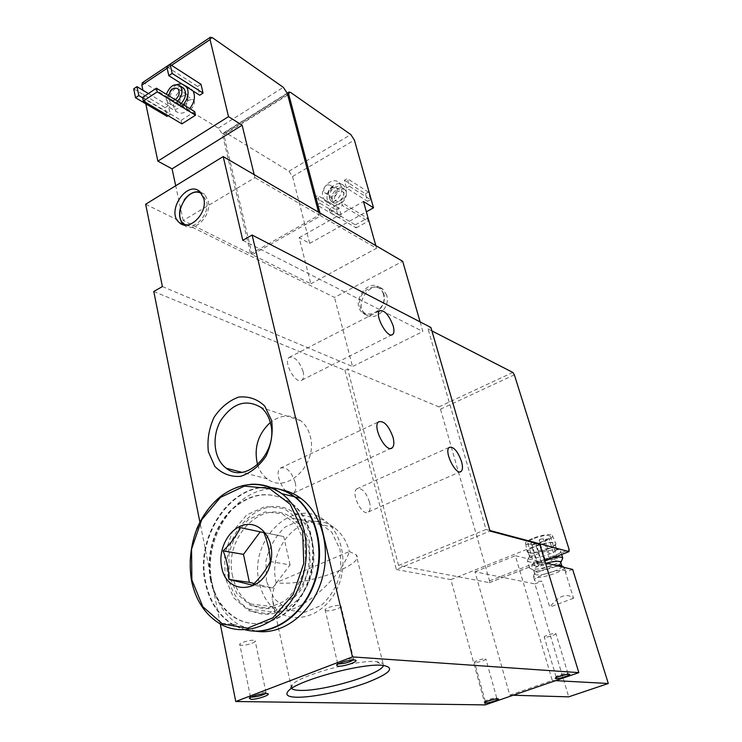 <?xml version="1.0" encoding="UTF-8"?>
<svg xmlns="http://www.w3.org/2000/svg" width="742" height="742" viewBox="0 0 742 742"><rect width="100%" height="100%" fill="white"/><g stroke="black" fill="none" stroke-linecap="round" stroke-linejoin="round"><path stroke-width="0.56" stroke-dasharray="3.71 2.78" d="M564.328 567.444C565.441 570.941 541.206 578.955 534.908 577.211L533.489 576.469L533.823 575.031C536.076 571.822 551.176 566.573 559.236 566.22M565.45 572.193L565.487 571.219C563.818 567.055 531.383 576.933 534.713 580.578L536.141 581.301L541.938 581.209L549.766 607.114C558.689 595.678 566.61 592.719 573.529 598.256L565.45 572.193L572.657 569.429M349.371 551.529L356.216 554.784C365.778 565.302 301.836 587.284 276.209 582.628C273.473 588.833 272.128 594.286 272.166 598.989L274.466 606.817C284.409 624.681 338.732 584.418 349.371 551.529L276.209 582.628C266.35 545.166 306.242 505.979 333.835 527.386C341.468 532.942 346.653 540.992 349.371 551.529M291.56 688.455L292.302 684.718C299.434 675.424 357.523 659.471 376.519 661.614L383.011 663.459L383.466 665.389M573.529 598.256L549.766 607.114M513.223 695.245L509.773 695.143L474.973 571.776L534.899 583.908L568.715 696.84M534.899 583.908L541.938 581.209M225.076 577.61L224.659 554.181L232.339 531.931L246.669 514.967L265.042 506.545L284.028 508.446L299.898 520.606L309.331 540.844L310.212 565.163L302.235 588.48L287.052 605.88L267.927 613.792L248.858 610.796L233.628 597.802L225.076 577.61M220.253 623.929L199.895 522.127M142.343 82.742L144.505 83.095L218.352 128.153L222.322 133.968L250.62 253.95L183.181 220.513L254.914 177.644L254.181 174.648M250.62 253.95L319.292 215.032L254.914 177.644M252.15 254.71L223.834 134.886L224.158 132.53L225.911 132.762L288.953 171.226L292.524 176.54L309.702 243.395L299.128 237.663L310.842 283.815L252.15 254.71L320.748 215.876L320.006 213.056M310.842 283.815L376.556 248.282L320.748 215.876M145.655 204.226L334.512 297.44L402.693 261.295M153.78 291.495L344.956 370.332L347.673 368.969L438.949 406.885L440.498 409.176L489.553 580.847L489.479 582.674L398.547 565.469L347.673 368.969M398.547 565.469L486.038 529.482L428.013 328.919L430.917 327.472M344.956 370.332L396.321 569.513L490.054 531.077M386.703 295.297L383.234 289.612C371.445 278.445 352.784 304.452 365.518 314.181C374.302 322.538 390.886 307.893 386.703 295.297M162.377 286.551L352.533 366.548L334.512 297.44M420.102 321.87L422.857 331.488L352.533 366.548M369.553 502.148C365.954 491.927 361.697 487.494 356.791 488.857C350.345 493.207 362.69 517.471 368.505 511.897C370.314 510.153 370.666 506.907 369.553 502.148M303.126 371.631C299.286 360.974 294.639 356.225 289.195 357.394C282.646 361.66 296.197 385.515 302.031 380.062C303.701 378.559 304.062 375.758 303.126 371.631M295.27 482.68C291.328 471.263 286.347 466.421 280.337 468.156C272.648 473.34 286.755 499.487 293.711 492.985C295.798 491.056 296.318 487.624 295.27 482.68M396.321 569.513L450.886 579.604L485.212 704.9M450.886 579.604L539.731 544.294M509.773 695.143L552.298 680.47L515.365 555.749L545.407 562.918M474.973 571.776L515.365 555.749M329.29 209.383L355.353 224.863L356.179 227.887L330.116 212.481L329.29 209.383L341.561 202.427L367.373 218.194L368.217 221.227L342.405 205.534L341.561 202.427M330.116 212.481L342.405 205.534M344.353 180.278L365.472 193.792L367.596 201.332L346.468 187.986L344.353 180.278L347.339 178.553L368.412 192.132L370.546 199.681L349.463 186.27L347.339 178.553M346.468 187.986L349.463 186.27M314.868 197.233L336.488 210.162L338.51 217.666L316.89 204.894L314.868 197.233L317.789 195.554L339.354 208.539L341.385 216.052L319.811 203.215L317.789 195.554M316.89 204.894L319.811 203.215M341.311 186.474L339.131 182.718C332.87 176.058 319.793 187.643 322.826 197.066L325.098 200.961C331.34 207.5 344.399 195.897 341.311 186.474M309.702 243.395L366.363 211.804M299.128 237.663L363.478 201.49M375.814 245.611L376.556 248.282M318.55 212.203L319.292 215.032M183.181 220.513L175.706 185.76M142.575 97.397L181.131 120.343L181.911 123.877M181.131 120.343L194.701 111.634M168.091 115.696L170.28 114.287L142.668 97.861M133.699 88.836L165.16 107.655L167.052 116.373M165.16 107.655L168.369 105.568L170.28 114.287M166.811 66.697L197.706 86.462L199.728 95.226M197.706 86.462L201.008 84.31M189.683 108.564C184.665 113.563 180.13 114.5 176.086 111.393L173.767 107.034C170.836 96.358 185.398 82.279 191.955 89.587L193.096 91.034M145.775 103.797L142.918 90.236M489.887 530.511L486.038 529.482M428.013 328.919L431.927 330.923M242.82 240.352L422.857 331.488M327.417 199.848C324.384 190.462 337.406 178.952 343.657 185.593C352.302 192.994 337.693 211.878 329.689 203.725L327.417 199.848M329.615 198.587C327.305 191.464 337.202 182.708 341.951 187.745C348.536 193.365 337.425 207.741 331.331 201.527L329.615 198.587M332.138 200.127C329.828 193.013 339.706 184.294 344.446 189.312C351.022 194.933 339.938 209.253 333.854 203.048L332.138 200.127M334.521 198.773C334.892 192.41 337.591 190.035 342.609 191.649C346.95 195.341 339.65 204.783 335.644 200.683L334.521 198.773M323.697 191.093C324.013 185.908 326.202 183.97 330.273 185.268C333.789 188.255 327.843 195.981 324.597 192.651L323.697 191.093M328.465 194.014C328.771 188.848 330.96 186.919 335.013 188.218C338.519 191.204 332.602 198.875 329.365 195.563L328.465 194.014M328.187 194.905C328.576 188.496 331.284 186.103 336.321 187.717C340.671 191.427 333.334 200.943 329.309 196.834L328.187 194.905M257.576 464.752C259.524 470.827 262.798 475.539 267.389 478.887C286.727 494.673 318.216 463.982 310.267 436.379C308.579 429.664 305.379 424.433 300.668 420.677C290.957 413.99 280.838 414.602 270.311 422.504M338.194 663.812L337.805 662.838C341.617 660.463 346.477 659.119 352.385 658.794L353.628 659.137L353.35 659.99M326.563 610.768L325.256 610.295C323.048 608.338 339.558 603.728 340.958 605.917C342.776 607.485 330.932 611.473 326.563 610.768M251.084 696.998L250.564 696.107C254.274 693.9 259.041 692.638 264.857 692.332L266.016 692.638L265.627 693.529M241.391 645.262L239.833 644.798C237.663 642.989 253.773 638.741 255.146 640.763C256.88 642.155 245.927 645.735 241.391 645.262M338.51 217.666L341.385 216.052M336.488 210.162L339.354 208.539M367.596 201.332L370.546 199.681M365.472 193.792L368.412 192.132M355.353 224.863L367.373 218.194M356.179 227.887L368.217 221.227M177.69 101.218C174.008 104.464 170.771 104.956 167.961 102.711L166.217 99.391L166.394 94.308M175.307 99.762L172.821 100.736L170.604 100.291L168.87 97.656L168.749 95.746M181.261 103.407C177.588 106.635 174.351 107.126 171.55 104.882L169.797 101.571C167.924 94.596 176.188 84.607 181.864 87.055M183.32 104.668C178.284 109.705 173.73 110.66 169.677 107.544L167.358 103.166C166.616 95.004 169.835 88.799 177.013 84.532M181.484 83.698L185.621 85.58L186.761 87.037M177.774 103.101C178.432 95.681 181.465 92.769 186.863 94.336C188.366 96.052 188.524 98.38 187.355 101.329L184.962 104.613C182.653 106.449 180.64 106.662 178.924 105.262L177.774 103.101M179.629 102.98C180.148 97.016 182.588 94.67 186.938 95.931L187.336 101.561L185.407 104.205L181.734 105.373L179.629 102.98M186.131 106.959C186.641 101.023 189.071 98.695 193.412 99.966C197.103 103.194 190.434 112.311 187.049 108.684L186.131 106.959M148.4 93.538L168.369 105.568M557.492 676.945L556.166 676.519C559.32 674.766 563.067 673.671 567.398 673.235L567.899 673.384L566.795 674.33M544.786 637.276L544.257 637.081C543.061 636.005 555.304 632.379 555.916 633.622C553.968 635.514 550.258 636.729 544.786 637.276M486.724 701.385L485.314 701.005C488.366 699.344 492.02 698.305 496.268 697.897L496.741 698.027L495.554 698.983M475.195 662.476L474.546 662.281C473.359 661.27 485.287 657.848 485.899 659.026C484.164 660.751 480.593 661.901 475.195 662.476M555.582 680.646L552.298 680.47M561.833 565.979C563.595 568.928 541.716 576.321 536.039 574.716L534.797 574.067L535.093 572.787C539.017 569.476 545.732 566.962 555.229 565.265M560.72 562.455L560.312 563.401C557.891 566.869 540.445 572.184 535.223 571.052L533.674 570.32C533.507 568.279 537.746 565.886 546.39 563.159M562.39 559.691C559.385 563.994 538.024 570.505 531.578 569.095L529.649 568.196C527.376 565.701 542.986 558.791 554.293 557.363M529.046 561.833L527.488 560.971L527.877 559.292C530.78 554.997 552.067 548.459 558.522 549.896L560.525 550.852C563.605 554.497 536.243 563.994 529.046 561.833M530.929 557.706L529.667 557.001L529.992 555.61C532.366 552.094 549.581 546.808 554.84 547.986L556.491 548.774C559.014 551.76 536.763 559.505 530.929 557.706M529.389 552.604L528.137 551.881C525.132 548.338 553.328 539.657 554.905 543.654C557.446 546.696 535.232 554.459 529.389 552.604M528.647 552.901L527.247 552.011C524.789 548.199 553.43 539.378 555.647 543.283C558.976 546.381 534.982 554.895 528.647 552.901M526.978 544.563L525.651 543.701C523.323 540.018 550.202 531.717 552.326 535.474C555.498 538.479 532.951 546.529 526.978 544.563M534.082 538.386C542.458 535.427 547.884 534.713 550.351 536.234C552.771 539.369 529.194 546.622 527.766 543.2C527.349 541.929 529.454 540.324 534.082 538.386M232.636 576.274C222.878 537.106 264.106 495.934 292.292 518.204C309.201 530.113 314.627 560.136 303.367 582.795C292.339 605.611 267.639 615.09 250.444 603.969C241.289 597.913 235.353 588.675 232.636 576.274M186.131 225.049C195.767 229.946 209.958 213.399 206.573 201.045L201.703 193.699M183.821 224.854C193.263 234.286 212.295 215.764 208.187 200.897L204.569 194.265L200.173 191.928M184.174 199.941L180.649 207.046M383.772 293.749L380.294 288.044C368.486 276.849 349.77 302.959 362.523 312.707C371.325 321.082 387.955 306.381 383.772 293.749M383.484 294.407C379.153 278.612 355.743 291.022 360.102 306.585C364.146 322.455 387.973 310.249 383.484 294.407M540.899 560.822C549.349 557.891 554.793 557.121 557.233 558.513C559.598 561.425 535.835 568.678 534.472 565.469C534.073 564.282 536.216 562.733 540.899 560.822M546.511 559.542L549.497 559.125L545.333 560.396L546.511 559.542M540.287 539.156L543.255 538.757L539.128 540.037L540.287 539.156M538.182 562.798L541.168 562.38L537.023 563.642L538.182 562.798M532.033 542.448L535.001 542.059L530.882 543.32L532.033 542.448M552.363 559.468L555.322 559.051L551.185 560.321L552.363 559.468M546.131 539.174L549.08 538.785L544.962 540.055L546.131 539.174M539.36 564.541L542.319 564.124L538.2 565.385L539.36 564.541M533.238 544.313L536.188 543.923L532.097 545.175L533.238 544.313M245.444 629.884L232.135 624.337C218.12 615.248 209.123 601.243 205.144 582.312C194.664 536.039 231.383 482.319 271.08 487.596M210.496 579.975C205.571 555.192 214.067 526.551 231.216 509.708C250.666 492.382 270.45 490.054 290.567 502.724C312.753 518.723 319.821 558.698 304.786 588.962C290.039 619.422 257.326 632.036 234.583 617.557C222.099 609.405 214.076 596.874 210.496 579.975M211.099 580.058C206.174 555.294 214.67 526.662 231.81 509.828C251.241 492.521 271.025 490.193 291.142 502.853C313.31 518.843 320.386 558.8 305.361 589.046C290.623 619.487 257.919 632.091 235.186 617.613C222.711 609.47 214.679 596.948 211.099 580.058M252.289 630.988C245.305 630.283 238.794 628.084 232.747 624.393C218.723 615.313 209.726 601.317 205.757 582.396C195.313 536.281 231.764 482.708 271.359 487.707M255.73 631.182L239.072 624.996C225.086 615.971 216.098 602.059 212.119 583.258C201.147 535.696 240.705 480.992 281.172 489.72M229.269 575.783L228.87 554.719C232.348 540.482 238.952 528.731 248.672 519.474L265.191 511.934L282.229 513.696L296.438 524.64L304.86 542.801L305.63 564.579C302.059 579.474 295.158 591.634 284.9 601.039L267.779 608.162L250.675 605.528L236.976 593.906L229.269 575.783M228.462 578.092C217.638 534.426 263.623 488.57 295.075 513.529C313.829 526.829 319.848 560.229 307.309 585.457C295.019 610.851 267.565 621.388 248.44 609.108C238.145 602.346 231.485 592.005 228.462 578.092M259.236 582.498C248.329 540.167 293.275 495.869 324.273 520.161C342.748 533.099 348.823 565.432 336.673 589.797C324.773 614.33 297.904 624.486 279.048 612.577C268.901 606.01 262.297 595.984 259.236 582.498M266.461 581.209L265.924 560.943C269.225 547.253 275.597 535.974 285.049 527.089L301.159 519.901L317.836 521.654L331.795 532.237L340.142 549.72L341.042 570.644C337.656 584.946 330.997 596.605 321.045 605.62L304.368 612.419L287.627 609.859L274.141 598.655L266.461 581.209M254.191 583.518L272.676 587.961L252.558 585.16M272.676 587.961L290.066 564.875L270.255 561.546M290.066 564.875L283.685 536.549L263.911 532.626M283.685 536.549L240.343 527.645M292.524 176.54L354.398 140.099M223.834 134.886L287.748 95.032M225.911 132.762L290.586 92.416M288.953 171.226L350.845 134.59M222.322 133.968L287.312 93.39M218.352 128.153L283.342 87.343M167.154 68.255L171.532 65.324M144.505 83.095L212.444 37.721M440.498 409.176L514.364 374.821M438.949 406.885L512.833 372.438M489.553 580.847L569.17 549.701M489.163 582.748L544.823 561.008M232.135 624.337L218.797 623.067C204.699 613.866 195.675 599.675 191.733 580.494C182.319 537.227 212.963 486.233 250.258 484.359M565.487 571.219L564.31 567.435M534.713 580.578L533.489 576.469M383.011 663.459L356.216 554.784M291.606 688.428L272.166 598.989M293.711 492.985L390.876 448.409M280.337 468.156L378.578 421.827M302.031 380.062L391.869 334.837M289.195 357.394L379.681 310.759M368.505 511.897L460.04 471.847M356.791 488.857L449.179 447.398M224.158 132.53L287.237 93.14M489.479 582.674L544.832 561.054M325.098 200.961L329.689 203.725M339.131 182.718L343.657 185.593M331.331 201.527L333.854 203.048M341.951 187.745L344.446 189.312M324.597 192.651L329.365 195.563M330.273 185.268L335.013 188.218M329.309 196.834L335.644 200.683M336.321 187.717L342.609 191.649M292.302 684.718L288.211 691.127M376.519 661.614L382.39 665.296M300.668 420.677L260.906 407.386M267.389 478.887L241.781 472.274M337.805 662.838L336.488 664.953M352.385 658.794L354.305 660.009M353.628 659.137L340.958 605.917M337.666 663.561L325.256 610.295M250.564 696.107L249.219 698.166M264.857 692.332L266.684 693.547M266.016 692.638L255.146 640.763M250.462 696.757L239.833 644.798M167.961 102.711L171.55 104.882M169.677 107.544L176.086 111.393M185.621 85.58L191.955 89.587M170.011 99.836L178.924 105.262M178.006 88.808L186.863 94.336M180.547 104.715L187.049 108.684M186.938 95.931L193.412 99.966M556.166 676.519L555.285 678.151M567.398 673.235L568.993 674.153M567.899 673.384L555.916 633.622M556.083 676.825L544.257 637.081M485.314 701.005L484.424 702.6M496.268 697.897L497.799 698.806M496.741 698.027L485.899 659.026M485.249 701.292L474.546 662.281M535.093 572.787L533.823 575.031M534.797 574.067L533.674 570.32M560.312 563.401L560.767 562.594M535.223 571.052L531.578 569.095M561.657 554.487L560.525 550.852M529.649 568.196L527.488 560.971M529.992 555.61L527.877 559.292M554.84 547.986L558.522 549.896M556.491 548.774L554.905 543.654M529.667 557.001L528.137 551.881M525.651 543.701L527.247 552.011M552.326 535.474L555.647 543.283M250.444 603.969L274.466 606.817M292.292 518.204L333.835 527.386M204.569 194.265L200.155 191.918M383.234 289.612L380.294 288.044M365.518 314.181L362.523 312.707M557.233 558.513L550.351 536.234M534.472 565.469L527.766 543.2M549.497 559.125L543.255 538.757M545.333 560.396L539.128 540.037M541.168 562.38L535.001 542.059M537.023 563.642L530.882 543.32M555.322 559.051L549.08 538.785M551.185 560.321L544.962 540.055M542.319 564.124L536.188 543.923M538.2 565.385L532.097 545.175M234.583 617.557L235.186 617.613M290.567 502.724L291.142 502.853M232.747 624.393L239.072 624.996M248.44 609.108L279.048 612.577M295.075 513.529L324.273 520.161"/><path stroke-width="1.11" d="M559.236 566.22L562.464 566.304L564.328 567.444M383.466 665.389C382.056 673.986 322.983 691.572 299.889 690.385C295.641 690.264 292.886 689.643 291.634 688.53L291.56 688.455M545.407 562.918L572.657 569.429L608.301 683.493L555.582 680.646M513.223 695.245L568.715 696.84L608.301 683.493M203.781 198.568L200.155 191.918C187.494 179.184 165.559 211.591 179.267 222.581C188.672 232.181 207.89 213.538 203.781 198.568M271.628 420.593L264.727 406.041C257.335 399.048 248.672 396.061 238.729 397.091C228.926 400.643 220.68 407.423 213.984 417.44C208.929 428.644 207.055 440.089 208.372 451.776L214.772 466.328C221.849 473.637 230.4 476.995 240.454 476.383C250.527 473.108 259.069 466.328 266.1 456.033C271.359 444.393 273.204 432.586 271.628 420.593M199.895 522.127L153.78 291.495L162.377 286.551L145.655 204.226L223.194 156.571L242.82 240.352L252.104 235.019L430.917 327.472L490.054 531.077L539.731 544.294L578.834 672.632L352.45 656.902L252.104 235.019M578.834 672.632L485.212 704.9L235.761 701.505L220.253 623.929M235.761 701.505L352.45 656.902M420.102 321.87L402.693 261.295L223.194 156.571M393.065 437.437C388.762 425.658 383.939 420.454 378.578 421.827C371.9 426.604 386.387 453.928 392.295 447.76C394.076 445.933 394.327 442.492 393.065 437.437M393.204 325.998C389.058 315.035 384.551 309.952 379.681 310.759C374.014 314.608 387.806 339.502 392.75 334.401C394.16 333.01 394.308 330.209 393.204 325.998M461.552 461.561C457.647 451.043 453.52 446.322 449.179 447.398C443.633 451.396 456.349 476.605 461.236 471.328C462.758 469.677 462.86 466.421 461.552 461.561M485.12 703.119L484.424 702.6C488.153 700.578 492.605 699.307 497.799 698.806C501.694 698.955 488.913 703.295 485.12 703.119M555.804 678.707L555.285 678.151C559.134 676.018 563.707 674.682 568.993 674.153C573.112 674.311 559.385 679.041 555.804 678.707M251 699.326L249.219 698.166C253.755 695.467 259.57 693.928 266.684 693.547C273.501 693.853 257.882 699.595 251 699.326M337.907 666.251L336.488 664.953C341.144 662.068 347.08 660.417 354.305 660.009C361.632 660.352 344.585 666.808 337.907 666.251M296.8 697.239C287.775 696.988 284.909 694.948 288.211 691.127C296.021 680.924 361.335 662.996 382.39 665.296C395.718 667.512 390.478 673.309 366.678 682.696C344.566 690.876 312.744 697.563 296.8 697.239M320.006 213.056L288.759 94.401L288.953 92.073L290.586 92.416L350.845 134.59L354.398 140.099L373.532 207.806L363.478 201.49L375.814 245.611M366.363 211.804L373.532 207.806M254.181 174.648L242.133 125.203L228.508 116.633L210.06 39.604L210.357 37.267L212.444 37.721L283.342 87.343L287.312 93.39L318.55 212.203M175.706 185.76L172.07 168.842L242.133 125.203M172.07 168.842L157.851 161.144L228.508 116.633M157.23 91.869L143.336 101.033L181.911 123.877L195.508 115.186L157.23 91.869L156.441 88.215L194.701 111.634L195.508 115.186M142.668 97.861L138.828 95.579L135.545 97.758L167.052 116.373L168.091 115.696M172.172 73.43L168.796 75.675L199.728 95.226L203.048 93.084L172.172 73.43L170.178 64.452L201.008 84.31L203.048 93.084M193.096 91.034C195.638 96.543 194.506 102.387 189.683 108.564M157.851 161.144L145.775 103.797M142.918 90.236L141.843 85.154L142.343 82.742M431.927 330.923L512.833 372.438L514.364 374.821L569.17 549.701L568.928 551.594L489.887 530.511M270.311 422.504C257.91 434.135 253.662 448.224 257.576 464.752M270.607 423.701C268.938 416.707 265.701 411.263 260.906 407.386C246.019 398.686 232.626 403.082 220.708 420.584C211.359 436.899 213.872 459.381 226.347 468.285C245.992 484.647 278.528 452.444 270.607 423.701M353.35 659.99C349.408 662.3 344.613 663.608 338.964 663.914L338.194 663.812M265.627 693.529C261.898 695.542 257.363 696.729 252.02 697.081L251.084 696.998M166.394 94.308C169.909 85.812 174.481 83.03 180.111 85.951C183.228 90.45 182.421 95.542 177.69 101.218M168.749 95.746C170.549 89.263 173.628 86.944 178.006 88.808C180.213 92.425 179.314 96.08 175.307 99.762M181.864 87.055L183.673 88.196C186.78 92.676 185.982 97.749 181.261 103.407M177.013 84.532L181.484 83.698M186.761 87.037C189.312 92.574 188.162 98.445 183.32 104.668M168.796 75.675L166.811 66.697L170.178 64.452M138.828 95.579L136.964 86.647L148.4 93.538M135.545 97.758L133.699 88.836L136.964 86.647M143.336 101.033L142.575 97.397L156.441 88.215M566.795 674.33L557.492 676.945M495.554 698.983L486.724 701.385M555.229 565.265L560.219 565.126L561.833 565.979M546.39 563.159C554.228 561.073 558.967 560.72 560.609 562.102L560.72 562.455M554.293 557.363C559.106 556.732 561.935 556.973 562.77 558.077L560.767 562.594M201.703 193.699C187.42 184.22 170.159 219.057 186.131 225.049M200.173 191.928C194.302 190.954 188.969 193.625 184.174 199.941M180.649 207.046C178.525 214.661 179.564 220.569 183.747 224.789L183.821 224.854M221.626 566.823C217.629 548.153 230.252 526.347 246.214 524.585C262.186 522.266 275.31 541.539 270.784 561.694C265.079 593.414 226.18 596.605 221.626 566.823M263.911 532.626C267.862 542.56 269.977 552.196 270.255 561.546C266.211 569.708 260.312 577.582 252.558 585.16L229.028 579.474C228.944 570.116 226.987 560.59 223.156 550.879C230.725 543.543 236.457 535.798 240.343 527.645L263.911 532.626M271.08 487.596C279.474 488.44 287.237 491.492 294.351 496.75C316.611 513.112 325.58 551.51 313.569 583.982C301.762 616.537 271.396 636.404 245.444 629.884M271.359 487.707C279.864 488.514 287.72 491.575 294.917 496.89C316.222 512.592 325.553 548.514 315.461 580.207C305.528 611.946 277.907 633.659 252.289 630.988M281.172 489.72C288.239 491 294.806 493.875 300.853 498.355C322.529 514.262 331.711 551.037 320.85 582.86C310.165 614.766 281.45 635.542 255.73 631.182M260.219 531.838L243.469 554.357L249.395 582.359L229.028 579.474M243.469 554.357L223.156 550.879M249.395 582.359L254.191 583.518M287.748 95.032L288.759 94.401M141.843 85.154L167.154 68.255M171.532 65.324L210.06 39.604M544.823 561.008L568.928 551.594M191.881 579.956L191.547 549.108L201.676 519.836L220.393 497.428L244.396 486.121L269.281 488.375L290.168 504.263L302.634 531.059L303.766 563.466L293.09 594.611L272.889 617.789L247.596 628.186L222.581 624.031L202.807 606.678L191.881 579.956M250.258 484.359C261.694 483.515 272.212 486.622 281.812 493.671C306.446 511.692 314.209 556.621 297.301 590.697C280.699 624.987 244.137 639.177 218.797 623.067C204.542 613.847 195.424 599.619 191.455 580.383C188.672 562.529 190.601 544.999 197.242 527.803C203.364 514.123 211.72 503.234 222.322 495.146C242.588 481.373 262.418 480.881 281.812 493.671L294.351 496.75M390.876 448.409L392.295 447.76M391.869 334.837L392.75 334.401M460.04 471.847L461.236 471.328M287.237 93.14L288.953 92.073M142.279 82.779L210.357 37.267M544.832 561.054L569.031 551.603M241.781 472.274L226.347 468.285M180.111 85.951L183.673 88.196M560.219 565.126L562.464 566.304M561.768 565.849L560.609 562.102M562.77 558.077L561.657 554.487M183.747 224.789L179.267 222.581M294.917 496.89L300.853 498.355"/></g></svg>

